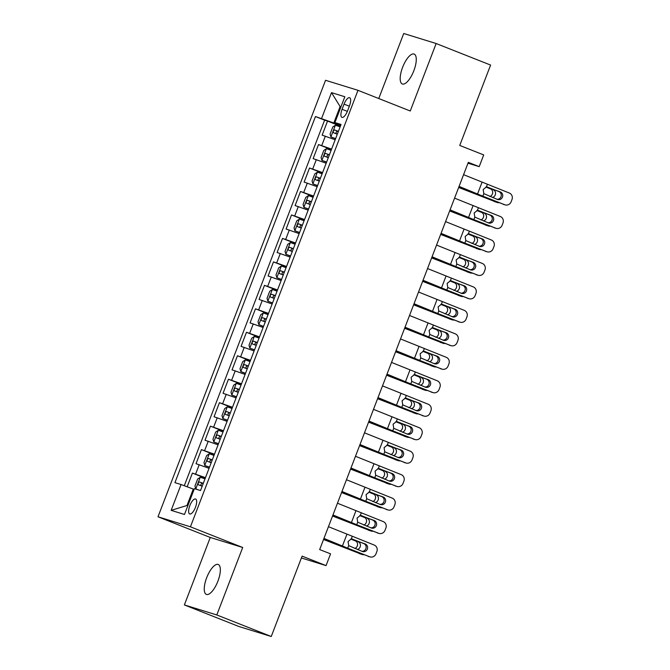 <?xml version="1.0" encoding="UTF-8"?>
<svg xmlns="http://www.w3.org/2000/svg" width="670" height="670" viewBox="0 0 670 670"><rect width="100%" height="100%" fill="white"/><g stroke="black" fill="none" stroke-linecap="round" stroke-linejoin="round"><path stroke-width="1" d="M217.909 581.175A16.097 5.854 -68.4 0 0 218.219 564.475A16.097 5.854 -68.4 0 0 206.687 577.707A16.097 5.854 -68.4 0 0 206.377 594.407A16.097 5.854 -68.4 0 0 217.909 581.175M413.834 70.76A16.097 5.854 -68.4 0 0 414.144 54.061A16.097 5.854 -68.4 0 0 402.62 67.285A16.097 5.854 -68.4 0 0 402.31 83.984A16.097 5.854 -68.4 0 0 413.834 70.76M195.447 507.357A8.048 2.931 -68.4 0 0 195.598 499.016A8.048 2.931 -68.4 0 0 189.836 505.624A8.048 2.931 -68.4 0 0 189.685 513.974A8.048 2.931 -68.4 0 0 195.447 507.357M184.367 604.935L238.813 626.475L271.25 636.5L216.804 614.96L242.699 547.49L190.431 526.813L158.003 516.788L210.271 537.466L184.367 604.935L216.804 614.96M190.431 526.813L357.989 90.316L325.553 80.291L158.003 516.788M357.989 90.316L410.258 110.994L436.153 43.525L403.725 33.5L378.759 98.532M436.153 43.525L490.599 65.065L459.746 145.44L483.706 154.921L479.201 166.654L468.313 162.349L319.674 549.559L330.561 553.864L326.055 565.606L302.103 556.125L271.25 636.5M335.184 139.745L322.136 135.156L327.546 121.077L340.402 126.161M331.583 149.134L318.535 144.544L331.39 149.628M318.535 144.544L313.133 158.623L326.181 163.22M317.17 186.687L304.121 182.089L309.523 168.011L322.387 173.095M308.166 210.154L295.11 205.556L300.52 191.478L313.376 196.561M299.155 233.621L286.107 229.023L291.509 214.944L304.373 220.036M290.144 257.087L277.095 252.49L282.505 238.411L295.361 243.503M281.14 280.554L268.092 275.965L273.494 261.878L286.35 266.97M272.129 304.021L259.081 299.431L264.483 285.345L277.347 290.437M263.117 327.488L250.069 322.898L255.479 308.811L268.335 313.903M254.114 350.954L241.066 346.365L246.468 332.286L259.332 337.37M245.103 374.421L232.054 369.832L237.456 355.753L250.32 360.837M236.1 397.888L223.043 393.298L228.453 379.22L241.309 384.304M227.088 421.355L214.04 416.765L219.442 402.687L232.306 407.77M218.077 444.83L205.028 440.232L210.439 426.154L223.294 431.237M209.073 468.296L196.025 463.699L201.427 449.62L214.283 454.704M344.053 104.126L342.077 109.285A7.797 2.839 -68.4 0 0 341.926 117.376A7.797 2.839 -68.4 0 0 347.512 110.969L349.489 105.81A7.797 2.839 -68.4 0 0 349.639 97.72A7.797 2.839 -68.4 0 0 344.053 104.126L349.338 106.212M340.946 106.873L340.117 106.547L333.811 122.979L315.461 116.546L174.929 482.643L181.067 484.536L171.16 510.356L184.484 514.468L194.392 488.656L200.523 490.557L341.055 124.461L334.916 122.568L340.779 125.189M321.592 118.448L331.508 92.636L344.832 96.748L334.916 122.568M327.546 121.077L324.607 120.164L184.284 485.733M205.464 477.677L192.416 473.087L187.156 486.797M201.427 449.62L214.475 454.21M210.439 426.154L223.487 430.743M219.442 402.687L232.49 407.276M228.453 379.22L241.502 383.81M237.456 355.753L250.513 360.343M246.468 332.286L259.516 336.876M255.479 308.811L268.528 313.409M264.483 285.345L277.531 289.942M273.494 261.878L286.542 266.476M282.505 238.411L295.554 243.009M291.509 214.944L304.557 219.542M300.52 191.478L313.568 196.067M309.523 168.011L322.58 172.6M340.595 125.659L333.811 122.979M301.391 557.976L326.055 565.606M467.987 163.187L479.201 166.654M340.963 106.815L340.117 106.547L331.508 92.636M194.107 489.393L193.287 489.067L186.98 505.498L187.826 505.758M324.607 120.164L315.461 116.546M192.416 473.087L205.28 478.171M181.067 484.536L193.287 489.067M171.16 510.356L186.98 505.498M242.699 547.49L210.271 537.466M463.581 174.669L509.259 193.01A5.025 4.874 105.1 0 1 511.997 199.484L511.101 201.829A5.025 4.874 105.1 0 1 504.761 204.744L482.844 196.168L483.815 193.638L483.171 189.543L486.378 186.964L500.281 191.922A4.02 3.903 -74.9 0 1 502.467 197.097A4.02 3.903 -74.9 0 1 497.391 199.434L483.815 193.638M458.992 186.62L473.38 192.566A18.861 0.494 -159 0 0 481.353 195.766L504.761 204.744M459.076 186.402L482.844 196.168M505.247 204.903L503.756 204.501A5.025 4.874 -74.9 0 1 503.262 204.342M497.006 199.283A4.02 3.903 105.1 0 0 498.781 191.52L487.107 186.947M340.125 126.89L335.435 125.206L332.781 127.007L330.084 134.05L330.93 136.94L335.62 138.623M330.93 136.94L335.586 138.707M458.665 187.474L497.098 202.432A5.025 4.414 108.3 0 0 497.324 202.516A5.025 4.414 108.3 0 0 499.033 202.683M458.724 187.324L468.38 191.025A18.861 0.494 21 0 1 477.3 194.509L497.098 202.432M489.862 196.486A4.02 3.534 108.3 0 0 492.391 193.982A4.02 3.534 108.3 0 0 490.549 188.915L486.219 186.98M493.405 189.861A4.02 3.534 -71.7 0 1 495.247 194.928A4.02 3.534 -71.7 0 1 492.458 197.499M494.694 201.645A5.025 4.414 -71.7 0 1 494.468 201.578A5.025 4.414 -71.7 0 1 494.242 201.494M485.884 187.047L490.549 188.915M338.409 131.353L334.648 129.972C333.258 130.558 332.898 131.504 333.568 132.794L337.328 134.167M336.709 134.034C335.645 132.585 336.005 131.647 337.789 131.211L338.384 131.429M454.57 198.144L500.256 216.477A5.025 4.874 105.1 0 1 502.994 222.951L502.09 225.296A5.025 4.874 105.1 0 1 495.75 228.21L473.832 219.634L474.804 217.105L474.159 213.01L477.367 210.43L491.269 215.388A4.02 3.903 -74.9 0 1 493.463 220.564A4.02 3.903 -74.9 0 1 488.388 222.901L474.804 217.105M449.989 210.087L464.369 216.033A18.861 0.494 -159 0 0 472.342 219.232L495.75 228.21M450.064 209.877L473.832 219.634M496.244 228.37L494.753 227.968A5.025 4.874 -74.9 0 1 494.259 227.808M487.994 222.75A4.02 3.903 105.1 0 0 489.778 214.986L478.095 210.413M445.567 221.611L491.244 239.944A5.025 4.874 105.1 0 1 493.983 246.418L493.087 248.763A5.025 4.874 105.1 0 1 486.738 251.677L464.829 243.101L465.792 240.572L465.147 236.477L468.364 233.897L482.258 238.855A4.02 3.903 -74.9 0 1 484.452 244.031A4.02 3.903 -74.9 0 1 479.377 246.367L465.792 240.572M440.977 233.554L455.357 239.5A18.861 0.494 -159 0 0 463.33 242.699L486.738 251.677M441.061 233.344L464.829 243.101M487.232 251.845L485.742 251.443A5.025 4.874 -74.9 0 1 485.248 251.275M478.991 246.217A4.02 3.903 105.1 0 0 480.767 238.453L469.084 233.88M436.555 245.078L482.232 263.411A5.025 4.874 105.1 0 1 484.98 269.884L484.075 272.229A5.025 4.874 105.1 0 1 477.735 275.144L455.818 266.568L456.789 264.039L456.144 259.943L459.352 257.364L473.255 262.322A4.02 3.903 -74.9 0 1 475.44 267.506A4.02 3.903 -74.9 0 1 470.365 269.834L456.789 264.039M431.966 257.02L446.354 262.967A18.861 0.494 -159 0 0 454.327 266.166L477.735 275.144M432.05 256.811L455.818 266.568M478.221 275.311L476.73 274.909A5.025 4.874 -74.9 0 1 476.244 274.742M469.98 269.683A4.02 3.903 105.1 0 0 471.764 261.92L460.081 257.347M427.544 268.544L473.229 286.877A5.025 4.874 105.1 0 1 475.968 293.351L475.064 295.696A5.025 4.874 105.1 0 1 468.724 298.611L446.806 290.035L447.778 287.505L447.133 283.41L450.341 280.831L464.243 285.788A4.02 3.903 -74.9 0 1 466.437 290.973A4.02 3.903 -74.9 0 1 461.362 293.301L447.778 287.505M422.963 280.487L437.343 286.442A18.861 0.494 -159 0 0 445.316 289.633L468.724 298.611M423.046 280.278L446.806 290.035M469.218 298.778L467.727 298.376A5.025 4.874 -74.9 0 1 467.233 298.209M460.968 293.15A4.02 3.903 105.1 0 0 462.752 285.387L451.069 280.814M331.114 150.356L326.432 148.673L323.778 150.474L321.072 157.517L321.927 160.406L326.608 162.09M321.927 160.406L326.575 162.173M449.654 210.941L488.087 225.899A5.025 4.414 108.3 0 0 488.313 225.983A5.025 4.414 108.3 0 0 490.021 226.15M449.712 210.79L459.377 214.492A18.861 0.494 21 0 1 468.296 217.976L488.087 225.899M480.851 219.953A4.02 3.534 108.3 0 0 483.38 217.448A4.02 3.534 108.3 0 0 481.546 212.382L477.207 210.447M484.402 213.328A4.02 3.534 -71.7 0 1 486.236 218.395A4.02 3.534 -71.7 0 1 483.447 220.966M485.691 225.112A5.025 4.414 -71.7 0 1 485.457 225.045A5.025 4.414 -71.7 0 1 485.231 224.961M476.873 210.514L481.546 212.382M329.406 154.82L325.645 153.438C324.255 154.033 323.895 154.971 324.565 156.261L328.325 157.634M327.697 157.5C326.633 156.06 326.993 155.113 328.777 154.678L329.372 154.904M322.103 173.823L317.421 172.14L314.766 173.949L312.061 180.984L312.915 183.873L317.605 185.556M312.915 183.873L317.572 185.64M440.651 234.416L479.083 249.366A5.025 4.414 108.3 0 0 479.31 249.449A5.025 4.414 108.3 0 0 481.018 249.617M440.709 234.257L450.366 237.959A18.861 0.494 21 0 1 459.285 241.443L479.083 249.366M471.847 243.419A4.02 3.534 108.3 0 0 474.377 240.915A4.02 3.534 108.3 0 0 472.534 235.848L468.204 233.914M475.39 236.795A4.02 3.534 -71.7 0 1 477.233 241.862A4.02 3.534 -71.7 0 1 474.435 244.433M476.68 248.578A5.025 4.414 -71.7 0 1 476.445 248.511A5.025 4.414 -71.7 0 1 476.219 248.428M467.869 233.981L472.534 235.848M320.394 178.287L316.634 176.905C315.243 177.5 314.883 178.438 315.553 179.727L319.314 181.101M318.685 180.967C317.622 179.527 317.982 178.58 319.766 178.145L320.361 178.371M313.099 197.298L308.409 195.607L305.755 197.416L303.058 204.451L303.912 207.34L308.594 209.032M303.912 207.34L308.56 209.107M431.639 257.883L470.072 272.832A5.025 4.414 108.3 0 0 470.298 272.916A5.025 4.414 108.3 0 0 472.007 273.084M431.698 257.724L441.354 261.426A18.861 0.494 21 0 1 450.274 264.918L470.072 272.832M462.836 266.886A4.02 3.534 108.3 0 0 465.365 264.382A4.02 3.534 108.3 0 0 463.523 259.315L459.193 257.38M466.379 260.262A4.02 3.534 -71.7 0 1 468.221 265.328A4.02 3.534 -71.7 0 1 465.432 267.899M467.668 272.045A5.025 4.414 -71.7 0 1 467.442 271.978A5.025 4.414 -71.7 0 1 467.216 271.894M458.858 257.447L463.523 259.315M311.382 201.754L307.63 200.38C306.232 200.967 305.872 201.905 306.55 203.194L310.302 204.568M309.682 204.434C308.619 202.993 308.979 202.055 310.763 201.62L311.357 201.838M304.088 220.765L299.406 219.073L296.751 220.882L294.046 227.917L294.901 230.807L299.582 232.498M294.901 230.807L299.557 232.574M422.628 281.35L461.06 296.308A5.025 4.414 108.3 0 0 461.287 296.383A5.025 4.414 108.3 0 0 462.995 296.55M422.686 281.191L432.351 284.892A18.861 0.494 21 0 1 441.27 288.385L461.06 296.308M453.825 290.353A4.02 3.534 108.3 0 0 456.354 287.857A4.02 3.534 108.3 0 0 454.52 282.782L450.181 280.847M457.375 283.728A4.02 3.534 -71.7 0 1 459.21 288.795A4.02 3.534 -71.7 0 1 456.421 291.366M458.665 295.512A5.025 4.414 -71.7 0 1 458.431 295.445A5.025 4.414 -71.7 0 1 458.205 295.361M449.855 280.914L454.52 282.782M302.379 225.221L298.619 223.847C297.229 224.433 296.869 225.371 297.539 226.661L301.299 228.034M300.671 227.901C299.607 226.46 299.967 225.522 301.751 225.087L302.346 225.304M418.541 292.011L464.218 310.344A5.025 4.874 105.1 0 1 466.956 316.818L466.06 319.163A5.025 4.874 105.1 0 1 459.712 322.077L437.803 313.501L438.775 310.972L438.13 306.877L441.337 304.297L455.231 309.264A4.02 3.903 -74.9 0 1 457.426 314.439A4.02 3.903 -74.9 0 1 452.351 316.768L438.775 310.972M413.951 303.954L428.339 309.909A18.861 0.494 -159 0 0 436.312 313.099L459.712 322.077M414.035 303.745L437.803 313.501M460.206 322.245L458.716 321.843A5.025 4.874 -74.9 0 1 458.221 321.675M451.965 316.617A4.02 3.903 105.1 0 0 453.741 308.862L442.066 304.289M295.085 244.232L290.395 242.54L287.74 244.349L285.043 251.384L285.889 254.273L290.579 255.965M285.889 254.273L290.546 256.049M413.625 304.817L452.057 319.774A5.025 4.414 108.3 0 0 452.284 319.85A5.025 4.414 108.3 0 0 453.992 320.026M413.683 304.666L423.34 308.359A18.861 0.494 21 0 1 432.259 311.852L452.057 319.774M444.821 313.82A4.02 3.534 108.3 0 0 447.351 311.324A4.02 3.534 108.3 0 0 445.508 306.249L441.178 304.314M448.364 307.195A4.02 3.534 -71.7 0 1 450.206 312.262A4.02 3.534 -71.7 0 1 447.418 314.833M449.654 318.979A5.025 4.414 -71.7 0 1 449.428 318.912A5.025 4.414 -71.7 0 1 449.202 318.828M440.843 304.381L445.508 306.249M293.368 248.687L289.608 247.314C288.217 247.9 287.857 248.838 288.527 250.128L292.288 251.501M291.659 251.367C290.604 249.927 290.964 248.989 292.748 248.553L293.334 248.771M409.529 315.478L455.215 333.811A5.025 4.874 105.1 0 1 457.953 340.285L457.049 342.63A5.025 4.874 105.1 0 1 450.709 345.553L428.792 336.968L429.763 334.439L429.118 330.344L432.326 327.764L446.228 332.73A4.02 3.903 -74.9 0 1 448.414 337.906A4.02 3.903 -74.9 0 1 443.347 340.234L429.763 334.439M404.94 327.429L419.328 333.375A18.861 0.494 -159 0 0 427.301 336.566L450.709 345.553M405.023 327.211L428.792 336.968M451.203 345.712L449.704 345.31A5.025 4.874 -74.9 0 1 449.218 345.142M442.954 340.084A4.02 3.903 105.1 0 0 444.738 332.328L433.055 327.756M286.073 267.698L281.392 266.007L278.737 267.816L276.032 274.851L276.886 277.74L281.567 279.432M276.886 277.74L281.534 279.516M404.613 328.283L443.046 343.241A5.025 4.414 108.3 0 0 443.272 343.325A5.025 4.414 108.3 0 0 444.981 343.492M404.672 328.132L414.336 331.826A18.861 0.494 21 0 1 423.256 335.318L443.046 343.241M435.81 337.286A4.02 3.534 108.3 0 0 438.339 334.791A4.02 3.534 108.3 0 0 436.497 329.724L432.167 327.789M439.361 330.662A4.02 3.534 -71.7 0 1 441.195 335.729A4.02 3.534 -71.7 0 1 438.406 338.3M440.651 342.445A5.025 4.414 -71.7 0 1 440.416 342.378A5.025 4.414 -71.7 0 1 440.19 342.295M431.832 327.856L436.497 329.724M284.365 272.154L280.604 270.781C279.214 271.367 278.854 272.305 279.524 273.595L283.284 274.968M282.656 274.834C281.593 273.394 281.953 272.456 283.737 272.02L284.331 272.238M400.518 338.945L446.203 357.286A5.025 4.874 105.1 0 1 448.942 363.751L448.046 366.096A5.025 4.874 105.1 0 1 441.697 369.019L419.78 360.435L420.752 357.914L420.107 353.81L423.314 351.231L437.217 356.197A4.02 3.903 -74.9 0 1 439.411 361.373A4.02 3.903 -74.9 0 1 434.336 363.701L420.752 357.914M395.937 350.896L410.316 356.842A18.861 0.494 -159 0 0 418.289 360.033L441.697 369.019M396.02 350.678L419.78 360.435M442.192 369.178L440.701 368.776A5.025 4.874 -74.9 0 1 440.207 368.617M433.951 363.55A4.02 3.903 105.1 0 0 435.726 355.795L424.043 351.222M277.062 291.165L272.38 289.482L269.725 291.283L267.02 298.326L267.874 301.215L272.564 302.899M267.874 301.215L272.531 302.982M395.61 351.75L434.034 366.708A5.025 4.414 108.3 0 0 434.26 366.791A5.025 4.414 108.3 0 0 435.977 366.959M395.668 351.599L405.325 355.293A18.861 0.494 21 0 1 414.244 358.785L434.034 366.708M426.798 360.753A4.02 3.534 108.3 0 0 429.336 358.257A4.02 3.534 108.3 0 0 427.493 353.191L423.164 351.256M430.349 354.128A4.02 3.534 -71.7 0 1 432.192 359.195A4.02 3.534 -71.7 0 1 429.395 361.775M431.639 365.912A5.025 4.414 -71.7 0 1 431.405 365.845A5.025 4.414 -71.7 0 1 431.179 365.761M422.829 351.323L427.493 353.191M275.353 295.621L271.593 294.247C270.203 294.834 269.842 295.772 270.512 297.061L274.273 298.435M273.645 298.301C272.581 296.86 272.941 295.922 274.725 295.487L275.32 295.704M391.514 362.411L437.192 380.753A5.025 4.874 105.1 0 1 439.93 387.218L439.034 389.572A5.025 4.874 105.1 0 1 432.694 392.486L410.777 383.902L411.748 381.381L411.104 377.277L414.311 374.697L428.214 379.664A4.02 3.903 -74.9 0 1 430.4 384.84A4.02 3.903 -74.9 0 1 425.324 387.168L411.748 381.381M386.925 374.363L401.313 380.309A18.861 0.494 -159 0 0 409.286 383.5L432.694 392.486M387.009 374.145L410.777 383.902M433.18 392.645L431.689 392.243A5.025 4.874 -74.9 0 1 431.195 392.084M424.939 387.017A4.02 3.903 105.1 0 0 426.715 379.262L415.04 374.689M268.059 314.632L263.369 312.949L260.714 314.749L258.017 321.793L258.871 324.682L263.553 326.365M258.871 324.682L263.519 326.449M386.598 375.217L425.031 390.175A5.025 4.414 108.3 0 0 425.257 390.258A5.025 4.414 108.3 0 0 426.966 390.426M386.657 375.066L396.313 378.759A18.861 0.494 21 0 1 405.233 382.252L425.031 390.175M417.795 384.22A4.02 3.534 108.3 0 0 420.325 381.724A4.02 3.534 108.3 0 0 418.482 376.657L414.152 374.723M421.338 377.595A4.02 3.534 -71.7 0 1 423.18 382.662A4.02 3.534 -71.7 0 1 420.392 385.242M422.628 389.379A5.025 4.414 -71.7 0 1 422.401 389.312A5.025 4.414 -71.7 0 1 422.175 389.228M413.817 374.79L418.482 376.657M266.342 319.088L262.59 317.714C261.191 318.3 260.831 319.238 261.501 320.528L265.261 321.91M264.642 321.767C263.578 320.327 263.938 319.389 265.722 318.953L266.317 319.171M382.503 385.878L428.189 404.219A5.025 4.874 105.1 0 1 430.927 410.685L430.023 413.038A5.025 4.874 105.1 0 1 423.683 415.953L401.766 407.368L402.737 404.847L402.092 400.744L405.3 398.164L419.202 403.131A4.02 3.903 -74.9 0 1 421.397 408.306A4.02 3.903 -74.9 0 1 416.321 410.643L402.737 404.847M377.922 397.829L392.302 403.776A18.861 0.494 -159 0 0 400.275 406.966L423.683 415.953M377.997 397.611L401.766 407.368M424.177 416.112L422.686 415.71A5.025 4.874 -74.9 0 1 422.192 415.551M415.928 410.484A4.02 3.903 105.1 0 0 417.712 402.729L406.028 398.156M373.5 409.345L419.177 427.686A5.025 4.874 105.1 0 1 421.916 434.152L421.02 436.505A5.025 4.874 105.1 0 1 414.671 439.419L392.762 430.844L393.726 428.314L393.089 424.21L396.297 421.631L410.191 426.597A4.02 3.903 -74.9 0 1 412.385 431.773A4.02 3.903 -74.9 0 1 407.31 434.11L393.726 428.314M368.91 421.296L383.299 427.242A18.861 0.494 -159 0 0 391.272 430.442L414.671 439.419M368.994 421.078L392.762 430.844M415.166 439.579L413.675 439.177A5.025 4.874 -74.9 0 1 413.181 439.018M406.925 433.951A4.02 3.903 105.1 0 0 408.7 426.195L397.017 421.623M364.488 432.812L410.174 451.153A5.025 4.874 105.1 0 1 412.913 457.627L412.008 459.972A5.025 4.874 105.1 0 1 405.668 462.886L383.751 454.31L384.722 451.781L384.078 447.677L387.285 445.098L401.188 450.064A4.02 3.903 -74.9 0 1 403.373 455.24A4.02 3.903 -74.9 0 1 398.307 457.577L384.722 451.781M359.899 444.763L374.287 450.709A18.861 0.494 -159 0 0 382.26 453.908L405.668 462.886M359.983 444.545L383.751 454.31M406.154 463.045L404.663 462.643A5.025 4.874 -74.9 0 1 404.178 462.484M397.913 457.426A4.02 3.903 105.1 0 0 399.697 449.662L388.014 445.089M355.477 456.278L401.163 474.62A5.025 4.874 105.1 0 1 403.901 481.094L402.997 483.439A5.025 4.874 105.1 0 1 396.657 486.353L374.739 477.777L375.711 475.248L375.066 471.152L378.274 468.573L392.176 473.531A4.02 3.903 -74.9 0 1 394.37 478.707A4.02 3.903 -74.9 0 1 389.295 481.043L375.711 475.248M350.896 468.23L365.276 474.176A18.861 0.494 -159 0 0 373.249 477.375L396.657 486.353M350.979 468.012L374.739 477.777M397.151 486.512L395.66 486.11A5.025 4.874 -74.9 0 1 395.166 485.951M388.901 480.893A4.02 3.903 105.1 0 0 390.685 473.129L379.002 468.556M346.474 479.745L392.151 498.086A5.025 4.874 105.1 0 1 394.89 504.56L393.993 506.905A5.025 4.874 105.1 0 1 387.645 509.82L365.736 501.244L366.708 498.715L366.063 494.619L369.271 492.04L383.165 496.998A4.02 3.903 -74.9 0 1 385.359 502.173A4.02 3.903 -74.9 0 1 380.284 504.51L366.708 498.715M341.884 491.696L356.272 497.643A18.861 0.494 -159 0 0 364.246 500.842L387.645 509.82M341.968 491.487L365.736 501.244M388.139 509.979L386.649 509.577A5.025 4.874 -74.9 0 1 386.154 509.418M379.898 504.359A4.02 3.903 105.1 0 0 381.674 496.596L369.999 492.023M337.462 503.22L383.148 521.553A5.025 4.874 105.1 0 1 385.887 528.027L384.982 530.372A5.025 4.874 105.1 0 1 378.642 533.287L356.725 524.711L357.696 522.181L357.051 518.086L360.259 515.506L374.161 520.464A4.02 3.903 -74.9 0 1 376.356 525.64A4.02 3.903 -74.9 0 1 371.281 527.977L357.696 522.181M332.873 515.163L347.261 521.109A18.861 0.494 -159 0 0 355.234 524.308L378.642 533.287M332.957 514.954L356.725 524.711M379.136 533.454L377.646 533.044A5.025 4.874 -74.9 0 1 377.151 532.885M370.887 527.826A4.02 3.903 105.1 0 0 372.671 520.062L360.988 515.49M328.459 526.687L374.136 545.02A5.025 4.874 105.1 0 1 376.875 551.494L375.979 553.839A5.025 4.874 105.1 0 1 369.631 556.753L347.722 548.177L348.685 545.648L348.04 541.553L351.248 538.973L365.15 543.931A4.02 3.903 -74.9 0 1 367.344 549.107A4.02 3.903 -74.9 0 1 362.269 551.444L348.685 545.648M323.87 538.63L338.25 544.576A18.861 0.494 -159 0 0 346.222 547.775L369.631 556.753M323.953 538.42L347.722 548.177M370.125 556.921L368.634 556.519A5.025 4.874 -74.9 0 1 368.14 556.351M361.884 551.293A4.02 3.903 105.1 0 0 363.659 543.529L351.976 538.956M259.047 338.099L254.366 336.415L251.711 338.216L249.006 345.259L249.86 348.149L254.541 349.832M249.86 348.149L254.516 349.916M377.587 398.684L416.02 413.641A5.025 4.414 108.3 0 0 416.246 413.725A5.025 4.414 108.3 0 0 417.954 413.892M377.646 398.533L387.31 402.234A18.861 0.494 21 0 1 396.23 405.719L416.02 413.641M408.784 407.687A4.02 3.534 108.3 0 0 411.313 405.191A4.02 3.534 108.3 0 0 409.479 400.124L405.141 398.189M412.335 401.062A4.02 3.534 -71.7 0 1 414.169 406.129A4.02 3.534 -71.7 0 1 411.38 408.708M413.625 412.846A5.025 4.414 -71.7 0 1 413.39 412.779A5.025 4.414 -71.7 0 1 413.164 412.695M404.814 398.256L409.479 400.124M257.339 342.554L253.578 341.181C252.188 341.767 251.828 342.705 252.498 343.995L256.258 345.377M255.63 345.234C254.566 343.794 254.927 342.856 256.71 342.42L257.305 342.638M250.044 361.566L245.354 359.882L242.699 361.683L239.994 368.726L240.848 371.616L245.538 373.299M240.848 371.616L245.505 373.383M368.584 422.15L407.017 437.108A5.025 4.414 108.3 0 0 407.243 437.192A5.025 4.414 108.3 0 0 408.951 437.359M368.642 422L378.299 425.701A18.861 0.494 21 0 1 387.218 429.185L407.017 437.108M399.781 431.162A4.02 3.534 108.3 0 0 402.31 428.658A4.02 3.534 108.3 0 0 400.467 423.591L396.137 421.656M403.323 424.529A4.02 3.534 -71.7 0 1 405.166 429.604A4.02 3.534 -71.7 0 1 402.368 432.175M404.613 436.321A5.025 4.414 -71.7 0 1 404.387 436.245A5.025 4.414 -71.7 0 1 404.161 436.17M395.803 421.723L400.467 423.591M248.327 366.021L244.567 364.647C243.177 365.234 242.816 366.172 243.486 367.462L247.247 368.843M246.619 368.701C245.563 367.26 245.923 366.322 247.699 365.887L248.294 366.105M241.033 385.032L236.343 383.349L233.688 385.149L230.991 392.193L231.845 395.082L236.527 396.766M231.845 395.082L236.493 396.849M359.572 445.617L398.005 460.575A5.025 4.414 108.3 0 0 398.231 460.659A5.025 4.414 108.3 0 0 399.94 460.826M359.631 445.466L369.287 449.168A18.861 0.494 21 0 1 378.215 452.652L398.005 460.575M390.769 454.629A4.02 3.534 108.3 0 0 393.298 452.124A4.02 3.534 108.3 0 0 391.456 447.057L387.126 445.123M394.312 447.995A4.02 3.534 -71.7 0 1 396.154 453.071A4.02 3.534 -71.7 0 1 393.365 455.642M395.61 459.788A5.025 4.414 -71.7 0 1 395.375 459.712A5.025 4.414 -71.7 0 1 395.149 459.637M386.791 445.19L391.456 447.057M239.324 389.496L235.564 388.114C234.165 388.701 233.805 389.639 234.483 390.928L238.235 392.31M237.616 392.168C236.552 390.727 236.912 389.789 238.696 389.354L239.291 389.572M232.021 408.499L227.339 406.816L224.684 408.616L221.979 415.66L222.834 418.549L227.515 420.232M222.834 418.549L227.49 420.316M350.561 469.084L388.994 484.042A5.025 4.414 108.3 0 0 389.22 484.125A5.025 4.414 108.3 0 0 390.928 484.293M350.619 468.933L360.284 472.635A18.861 0.494 21 0 1 369.203 476.119L388.994 484.042M381.758 478.095A4.02 3.534 108.3 0 0 384.287 475.591A4.02 3.534 108.3 0 0 382.453 470.524L378.123 468.59M385.309 471.471A4.02 3.534 -71.7 0 1 387.151 476.538A4.02 3.534 -71.7 0 1 384.354 479.109M386.598 483.254A5.025 4.414 -71.7 0 1 386.364 483.187A5.025 4.414 -71.7 0 1 386.138 483.104M377.788 468.657L382.453 470.524M230.312 412.963L226.552 411.581C225.162 412.167 224.802 413.105 225.472 414.395L229.232 415.777M228.604 415.643C227.54 414.194 227.901 413.256 229.684 412.821L230.279 413.038M223.018 431.966L218.328 430.282L215.673 432.083L212.976 439.126L213.822 442.016L218.512 443.699M213.822 442.016L218.479 443.783M341.558 492.55L379.991 507.508A5.025 4.414 108.3 0 0 380.217 507.592A5.025 4.414 108.3 0 0 381.925 507.76M341.616 492.4L351.273 496.102A18.861 0.494 21 0 1 360.192 499.586L379.991 507.508M372.755 501.562A4.02 3.534 108.3 0 0 375.284 499.058A4.02 3.534 108.3 0 0 373.441 493.991L369.111 492.056M376.297 494.937A4.02 3.534 -71.7 0 1 378.14 500.004A4.02 3.534 -71.7 0 1 375.351 502.575M377.587 506.721A5.025 4.414 -71.7 0 1 377.361 506.654A5.025 4.414 -71.7 0 1 377.135 506.57M368.776 492.123L373.441 493.991M221.301 436.43L217.541 435.048C216.15 435.634 215.79 436.58 216.46 437.87L220.221 439.244M219.601 439.11C218.537 437.661 218.897 436.723 220.681 436.287L221.276 436.513M214.006 455.432L209.325 453.749L206.67 455.558L203.965 462.593L204.819 465.482L209.501 467.166M204.819 465.482L209.467 467.25M332.546 516.026L370.979 530.975A5.025 4.414 108.3 0 0 371.205 531.059A5.025 4.414 108.3 0 0 372.914 531.226M332.605 515.867L342.269 519.568A18.861 0.494 21 0 1 351.189 523.052L370.979 530.975M363.743 525.029A4.02 3.534 108.3 0 0 366.272 522.525A4.02 3.534 108.3 0 0 364.43 517.458L360.1 515.523M367.294 518.404A4.02 3.534 -71.7 0 1 369.128 523.471A4.02 3.534 -71.7 0 1 366.339 526.042M368.584 530.188A5.025 4.414 -71.7 0 1 368.349 530.121A5.025 4.414 -71.7 0 1 368.123 530.037M359.765 515.59L364.43 517.458M212.298 459.896L208.537 458.515C207.147 459.109 206.787 460.047 207.457 461.337L211.218 462.71M210.589 462.576C209.526 461.136 209.886 460.19 211.67 459.754L212.264 459.98M204.995 478.899L200.313 477.216L197.658 479.025L194.953 486.06L195.808 488.949L199.099 490.113M195.808 488.949L197.499 489.619M323.543 539.492L361.976 554.442A5.025 4.414 108.3 0 0 362.202 554.525A5.025 4.414 108.3 0 0 363.911 554.693M323.602 539.333L333.258 543.035A18.861 0.494 21 0 1 342.177 546.519L361.976 554.442M354.732 548.495A4.02 3.534 108.3 0 0 357.269 545.991A4.02 3.534 108.3 0 0 355.427 540.924L351.097 538.99M358.283 541.871A4.02 3.534 -71.7 0 1 360.125 546.938A4.02 3.534 -71.7 0 1 357.328 549.509M359.572 553.655A5.025 4.414 -71.7 0 1 359.338 553.587A5.025 4.414 -71.7 0 1 359.112 553.504M350.762 539.057L355.427 540.924M203.286 483.363L199.526 481.981C198.136 482.576 197.776 483.514 198.446 484.804L202.206 486.177M201.578 486.043C200.514 484.603 200.874 483.665 202.658 483.229L203.253 483.447M321.734 145.532L325.335 136.144M195.615 474.075L199.225 464.687M204.626 450.608L208.228 441.22M213.638 427.142L217.239 417.753M222.641 403.675L226.242 394.287M231.653 380.208L235.254 370.82M240.656 356.741L244.265 347.353M249.667 333.275L253.268 323.886M258.679 309.808L262.28 300.42M267.682 286.333L271.291 276.953M276.693 262.866L280.295 253.486M285.705 239.399L289.306 230.011M294.708 215.933L298.309 206.544M303.719 192.466L307.321 183.077M312.722 168.999L316.332 159.611M347.353 111.379L342.077 109.285M486.378 186.964L487.35 184.434M477.526 194.032L482.031 182.299M498.781 191.52L500.281 191.922M335.368 125.248L330.913 136.864M468.556 190.573L468.38 191.025M337.789 131.211L334.648 129.972M477.367 210.43L478.338 207.901M468.523 217.507L473.02 205.765M489.778 214.986L491.269 215.388M468.364 233.897L469.327 231.368M459.511 240.974L464.017 229.241M480.767 238.453L482.258 238.855M459.352 257.364L460.324 254.834M450.5 264.441L455.005 252.707M471.764 261.92L473.255 262.322M450.341 280.831L451.312 278.301M441.496 287.907L445.994 276.174M462.752 285.387L464.243 285.788M326.365 148.715L321.901 160.331M459.545 214.04L459.377 214.492M328.777 154.678L325.645 153.438M317.354 172.182L312.898 183.798M450.542 237.507L450.366 237.959M319.766 178.145L316.634 176.905M308.342 195.657L303.887 207.273M441.53 260.973L441.354 261.426M310.763 201.62L307.63 200.38M299.339 219.124L294.875 230.74M432.519 284.44L432.351 284.892M301.751 225.087L298.619 223.847M441.337 304.297L442.309 301.768M432.485 311.374L436.991 299.641M453.741 308.862L455.231 309.264M290.328 242.59L285.872 254.206M423.515 307.915L423.34 308.359M292.748 248.553L289.608 247.314M432.326 327.764L433.297 325.235M423.474 334.841L427.979 323.108M444.738 332.328L446.228 332.73M281.325 266.057L276.861 277.673M414.504 331.382L414.336 331.826M283.737 272.02L280.604 270.781M423.314 351.231L424.286 348.702M414.47 358.308L418.976 346.574M435.726 355.795L437.217 356.197M272.313 289.524L267.849 301.14M405.501 354.849L405.325 355.293M274.725 295.487L271.593 294.247M414.311 374.697L415.283 372.168M405.459 381.774L409.965 370.041M426.715 379.262L428.214 379.664M263.302 312.991L258.846 324.607M396.489 378.316L396.313 378.759M265.722 318.953L262.59 317.714M405.3 398.164L406.271 395.635M396.456 405.241L400.953 393.508M417.712 402.729L419.202 403.131M396.297 421.631L397.26 419.11M387.444 428.708L391.95 416.975M408.7 426.195L410.191 426.597M387.285 445.098L388.257 442.577M378.433 452.175L382.939 440.441M399.697 449.662L401.188 450.064M378.274 468.573L379.245 466.044M369.43 475.641L373.935 463.908M390.685 473.129L392.176 473.531M369.271 492.04L370.242 489.51M360.418 499.108L364.924 487.375M381.674 496.596L383.165 496.998M360.259 515.506L361.231 512.977M351.407 522.583L355.912 510.85M372.671 520.062L374.161 520.464M351.248 538.973L352.219 536.444M342.404 546.05L346.909 534.317M363.659 543.529L365.15 543.931M254.298 336.457L249.835 348.073M387.478 401.782L387.31 402.234M256.71 342.42L253.578 341.181M245.287 359.924L240.832 371.54M378.475 425.249L378.299 425.701M247.699 365.887L244.567 364.647M236.276 383.391L231.82 395.007M369.463 448.716L369.287 449.168M238.696 389.354L235.564 388.114M227.272 406.858L222.809 418.474M360.452 472.182L360.284 472.635M229.684 412.821L226.552 411.581M218.261 430.324L213.805 441.94M351.449 495.649L351.273 496.102M220.681 436.287L217.541 435.048M209.258 453.791L204.794 465.407M342.437 519.116L342.269 519.568M211.67 459.754L208.537 458.515M200.246 477.258L195.791 488.882M333.434 542.583L333.258 543.035M202.658 483.229L199.526 481.981M497.324 202.516L494.468 201.578M488.313 225.983L485.457 225.045M479.31 249.449L476.445 248.511M470.298 272.916L467.442 271.978M461.287 296.383L458.431 295.445M452.284 319.85L449.428 318.912M443.272 343.325L440.416 342.378M434.26 366.791L431.405 365.845M425.257 390.258L422.401 389.312M416.246 413.725L413.39 412.779M407.243 437.192L404.387 436.245M398.231 460.659L395.375 459.712M389.22 484.125L386.364 483.187M380.217 507.592L377.361 506.654M371.205 531.059L368.349 530.121M362.202 554.525L359.338 553.587"/></g></svg>
